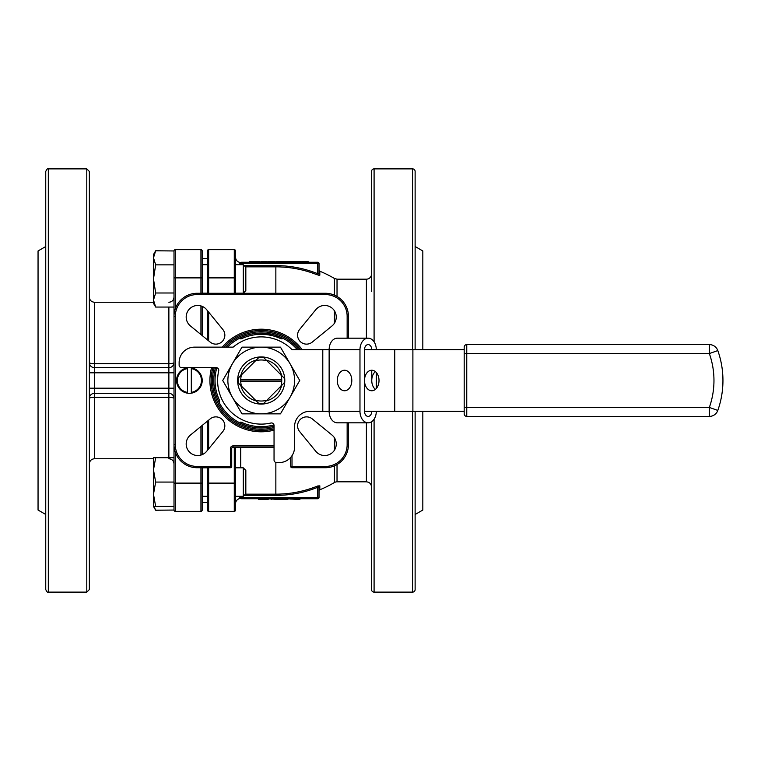 <?xml version="1.0" encoding="UTF-8"?>
<svg xmlns="http://www.w3.org/2000/svg" width="761" height="761" viewBox="0 0 761 761"><rect width="100%" height="100%" fill="white"/><g stroke="black" fill="none" stroke-linecap="round" stroke-linejoin="round"><path stroke-width="1.14" d="M351.801 380.5A10.264 7.258 -90 0 0 344.552 370.236A10.264 7.258 -90 0 0 337.294 380.5A10.264 7.258 -90 0 0 344.552 390.764A10.264 7.258 -90 0 0 351.801 380.5M371.758 370.236A10.264 7.258 -90 0 0 364.5 380.5A10.264 7.258 -90 0 0 371.758 390.764A10.264 7.258 -90 0 0 379.016 380.5A10.264 7.258 -90 0 0 371.758 370.236L371.758 380.5A10.264 7.258 90 0 1 375.382 371.615M243.263 467.825L245.832 470.393L245.832 493.756L243.263 496.324L243.263 467.825L235.568 467.825M243.263 496.324L235.568 496.324L235.568 503.63A5.127 5.127 0 0 1 240.267 498.512L238.992 496.286M207.353 467.825L202.217 467.825M207.353 496.324L202.217 496.324M243.263 264.676L245.832 267.244L245.832 290.607L243.263 293.175L243.263 264.676L235.568 264.676M243.263 293.175L235.568 293.175M207.353 264.676L202.217 264.676M207.353 293.175L202.217 293.175M261.223 359.982A20.518 20.518 0 0 0 255.544 360.781L258.788 357.546A23.087 23.087 0 0 1 263.658 357.546L266.892 360.781A20.518 20.518 0 0 0 261.223 359.982M191.315 393.171A12.813 12.813 0 0 1 176.581 380.5A12.813 12.813 0 0 1 191.315 367.829A12.813 12.813 0 0 1 191.315 393.171L191.315 367.829A12.813 12.813 0 0 1 191.315 393.171L191.315 392.391A12.043 12.043 0 0 0 191.315 368.609L191.315 367.829M218.702 370.807A43.605 43.605 0 0 0 270.906 423.021A2.568 2.568 0 0 1 274.046 425.523L274.046 460.025A2.568 2.568 0 0 0 276.614 462.583L279.173 462.583A15.391 15.391 0 0 0 294.564 447.192L294.564 426.674A15.391 15.391 0 0 1 309.955 411.282L322.788 411.282L322.788 349.718L292.11 349.718A43.605 43.605 0 0 0 233.123 347.149L194.521 347.149A15.391 15.391 0 0 0 179.13 362.54L179.13 365.109A2.568 2.568 0 0 0 181.698 367.677L216.2 367.677A2.568 2.568 0 0 1 218.702 370.807M245.432 494.155L275.853 494.155C290.131 494.146 303.943 491.473 317.289 486.146L319.82 485.822A1.284 1.237 0 0 0 319.03 486.964L319.03 490.978A1.284 1.284 0 0 1 319.82 489.789A115.434 115.434 0 0 0 334.421 482.531A5.127 5.127 0 0 1 337.028 481.827L366.393 481.827L366.393 422.821M197.736 455.525A11.539 11.539 0 0 0 206.669 451.292L222.821 431.525A8.98 8.98 0 0 0 210.188 418.892L190.431 435.045A11.539 11.539 0 0 0 197.736 455.525M215.877 344.134A8.98 8.98 0 0 0 222.821 329.475L206.669 309.708A11.539 11.539 0 0 0 189.575 308.852A11.539 11.539 0 0 0 190.431 325.955L210.188 342.108A8.98 8.98 0 0 0 215.877 344.134M306.569 344.134A8.98 8.98 0 0 0 312.248 342.108L332.005 325.955A11.539 11.539 0 0 0 332.871 308.852A11.539 11.539 0 0 0 315.767 309.708L299.615 329.475A8.98 8.98 0 0 0 306.569 344.134M324.7 455.525A11.539 11.539 0 0 0 332.005 435.045L312.248 418.892A8.98 8.98 0 0 0 299.615 431.525L315.767 451.292A11.539 11.539 0 0 0 324.7 455.525M415.125 411.282L415.125 589.566A2.568 2.568 0 0 1 412.567 592.125L374.089 592.125A2.568 2.568 0 0 1 371.52 589.566L371.52 421.784M371.52 291.501L371.52 171.434A2.568 2.568 0 0 1 374.089 168.875L374.089 341.822M412.567 349.718L412.567 168.875A2.568 2.568 0 0 1 415.125 171.434L415.125 349.718M89.351 380.5L89.351 589.566L86.792 592.125L86.792 168.875L89.351 171.434L89.351 380.5M45.746 589.566L45.746 171.434C46.925 169.009 47.781 168.152 48.314 168.875L48.314 592.125C47.781 592.848 46.925 591.991 45.746 589.566M235.568 503.63L235.568 496.324M261.223 427.958A47.458 47.458 0 0 1 215.534 367.677A47.458 47.458 0 0 0 274.046 426.189M297.342 349.718A47.458 47.458 0 0 0 227.453 347.149A47.458 47.458 0 0 1 261.223 333.042L273.808 334.745L281.247 337.475M302.26 349.718A51.301 51.301 0 0 0 222.231 347.149M211.548 367.677A51.301 51.301 0 0 0 274.046 430.174M45.746 246.516L38.05 250.959L38.05 510.041L45.746 514.484M207.353 258.654L202.217 258.654L202.217 262.84M207.353 502.346L202.217 502.346M412.567 168.875L374.089 168.875M415.125 514.484L422.821 510.041L422.821 411.282M422.821 349.718L422.821 250.959L415.125 246.516M242.702 336.809L238.745 338.702M238.745 422.298L242.702 424.191M216.837 367.753A46.174 46.174 0 0 0 219.339 399.944L218.179 400.486L219.425 402.978M371.52 274.046A5.127 5.127 0 0 1 366.393 279.173L337.028 279.173L337.028 296.457M318.241 275.187L319.82 275.178L319.82 271.211A115.434 115.434 0 0 1 334.421 278.469L337.028 279.173M319.82 271.211L319.03 270.022L319.03 274.036L319.03 263.525L319.03 274.036A1.284 1.237 -0 0 0 319.82 275.178L319.63 275.368M238.26 382.935L255.544 400.219A20.518 20.518 0 0 0 266.892 400.219L280.942 386.169A20.518 20.518 0 0 0 281.732 381.175L240.714 381.175A20.518 20.518 0 0 0 241.494 386.169L238.26 382.935A23.087 23.087 0 0 1 238.26 378.065L258.788 357.546M256.238 360.096A21.013 21.013 0 0 0 240.809 375.515L241.494 374.831A20.518 20.518 0 0 0 240.714 379.825L281.732 379.825A20.518 20.518 0 0 0 280.942 374.831L263.658 357.546M238.26 378.065L240.809 375.515M240.809 385.485A21.013 21.013 0 0 0 256.238 400.904L258.788 403.454L256.238 400.904M261.223 404.072A23.572 23.572 0 0 1 237.641 380.5A23.572 23.572 0 0 1 261.223 356.928A23.572 23.572 0 0 1 284.795 380.5A23.572 23.572 0 0 1 261.223 404.072M368.134 338.179A11.539 8.162 90 0 0 359.972 349.718L329.132 349.718A11.539 8.162 -90 0 1 337.294 338.179L368.134 338.179A11.539 8.162 90 0 1 376.295 349.718M359.972 411.282A11.539 8.162 90 0 0 368.134 422.821L337.294 422.821A11.539 8.162 -90 0 1 329.132 411.282L359.972 411.282L359.972 349.718M368.134 422.821A11.539 8.162 90 0 0 376.295 411.282M376.295 388.51L376.295 372.49M371.758 411.282A5.127 3.624 -90 0 1 368.134 416.41A5.127 3.624 -90 0 1 364.5 411.282L364.5 349.718A5.127 3.624 -90 0 1 368.134 344.59A5.127 3.624 -90 0 1 371.758 349.718M322.788 411.282L329.132 411.282L329.132 349.718L322.788 349.718M364.5 411.282L464.191 411.282L464.191 407.43L464.191 413.851A2.568 2.568 0 0 0 466.759 416.41L709.347 416.41A8.98 8.98 0 0 0 717.813 410.426A89.779 89.779 0 0 0 717.813 350.574A8.98 8.98 0 0 0 709.347 344.59L466.759 344.59A2.568 2.568 0 0 0 464.191 347.149L464.191 349.718L364.5 349.718M375.382 389.385A10.264 7.258 90 0 1 371.758 380.5M235.568 447.192L235.568 510.041A1.284 1.284 0 0 1 234.283 511.325L208.638 511.325A1.284 1.284 0 0 1 207.353 510.041L207.353 467.72M235.568 250.959A1.284 1.284 0 0 0 234.283 249.675L208.638 249.675L234.283 249.675A1.284 1.284 0 0 1 235.568 250.959L235.568 293.28M202.217 467.72L202.217 510.041A1.284 1.284 0 0 1 200.942 511.325L175.287 511.325A1.284 1.284 0 0 1 174.003 510.041L174.003 250.959A1.284 1.284 0 0 1 175.287 249.675L200.942 249.675L175.287 249.675L175.287 308.785M281.732 381.175L281.732 379.825M266.207 360.096A21.013 21.013 0 0 1 281.627 375.515L284.176 378.065A23.087 23.087 0 0 1 284.176 382.935L281.627 385.485A21.013 21.013 0 0 1 266.207 400.904L263.658 403.454A23.087 23.087 0 0 1 258.788 403.454M240.714 381.175L240.714 379.825M263.658 403.454L266.207 400.904M284.176 382.935L281.627 385.485M281.627 375.515L284.176 378.065M244.195 265.608L275.853 265.608C290.293 265.627 304.257 268.319 317.746 273.713L317.746 262.25A1.284 1.284 0 0 1 319.03 263.525A1.284 1.284 0 0 0 317.746 262.25L241.979 262.25A1.284 1.284 0 0 0 240.904 262.83L240.695 263.525A1.284 1.284 0 0 1 241.979 262.25A1.284 1.284 0 0 0 240.695 263.525L242.493 263.525L242.493 264.676M258.483 498.75L258.483 499.264L267.396 499.264L267.396 498.75L275.472 499.264L275.472 498.75M239.534 497.627A1.284 1.275 147.1 0 1 240.904 498.17L241.979 498.75A1.284 1.284 0 0 1 240.695 497.475L241.979 498.75L317.746 498.75A1.284 1.284 0 0 0 319.03 497.475L319.03 486.964L319.03 497.475L317.746 497.475L317.746 487.287C304.257 492.681 290.293 495.373 275.853 495.392L244.195 495.392M275.472 499.264L286.887 499.264L286.887 498.75L295.097 499.264L295.097 498.75M241.979 498.75A1.284 1.284 0 0 1 240.695 497.475L240.695 496.429L240.695 497.475A1.284 1.256 180 0 0 239.934 496.324M240.695 264.676A1.284 1.246 180 0 0 240.695 264.571L240.695 263.525A1.284 1.256 180 0 1 239.934 264.676M319.03 274.036L317.746 273.713L317.289 274.854C303.981 269.537 290.169 266.873 275.853 266.845L245.432 266.845M319.03 486.964L317.746 487.287L317.289 486.146L318.203 485.822M415.125 292.272L415.125 241.998M366.393 481.827C369.504 482.132 371.216 483.834 371.52 486.954L371.52 444.633M174.003 388.196L168.875 388.196L168.875 393.323A5.127 5.127 0 0 1 174.003 398.46A5.127 1.103 0 0 0 168.875 397.347L94.488 397.347A5.127 1.103 0 0 0 89.351 398.46A5.127 5.127 0 0 1 94.488 393.323L94.488 388.196L168.875 388.196L168.875 372.804L94.488 372.804L94.488 388.196L89.351 388.196M89.351 372.804L94.488 372.804L94.488 367.677A5.127 5.127 0 0 1 89.351 362.54A5.127 1.103 180 0 0 94.488 363.653L168.875 363.653A5.127 1.103 180 0 0 174.003 362.54A5.127 5.127 0 0 1 168.875 367.677A5.127 5.127 0 0 0 174.003 362.54A5.127 5.127 0 0 1 168.875 367.677L168.875 372.804L174.003 372.804M238.992 264.714L240.267 262.488C237.384 261.993 235.815 260.291 235.568 257.37M240.238 262.526L239.81 263.049M283.701 338.702L281.199 337.456L280.657 338.616A46.174 46.174 0 0 0 241.779 338.616L241.237 337.456M230.44 467.72L197.089 467.72A23.087 23.087 0 0 1 174.003 444.633L175.287 444.633A21.803 21.803 0 0 0 197.089 466.436L230.44 466.436L230.44 448.476L231.725 448.476L231.725 466.436A1.284 1.284 0 0 1 230.44 467.72L230.44 466.436L231.725 466.436M348.433 422.821L348.433 444.633A23.087 23.087 0 0 1 325.347 467.72L292.005 467.72A1.284 1.284 0 0 1 290.721 466.436L290.721 457.371M207.353 450.464L207.353 421.214M207.353 339.786L207.353 310.536M207.353 293.28L207.353 250.959A1.284 1.284 0 0 1 208.638 249.675L208.638 293.28M202.217 250.959A1.284 1.284 0 0 0 200.942 249.675A1.284 1.284 0 0 1 202.217 250.959L202.217 293.28M202.217 306.379L202.217 335.591M202.217 425.409L202.217 454.621M347.149 338.179L347.149 316.367A21.803 21.803 0 0 0 325.347 294.564L197.089 294.564L197.089 293.28A23.087 23.087 0 0 0 174.003 316.367A23.087 23.087 0 0 1 197.089 293.28L325.347 293.28A23.087 23.087 0 0 1 348.433 316.367L348.433 338.179M274.046 447.192L232.999 447.192A1.284 1.284 0 0 0 231.725 448.476M155.663 250.788L153.484 257.817L153.484 254.555L155.663 250.788L174.003 250.959A1.284 1.284 0 0 1 175.287 249.675M207.353 250.959A1.284 1.284 0 0 1 208.638 249.675M153.484 302.26L94.488 302.26L94.488 367.677L168.875 367.677L168.875 307.064M168.875 457.703L168.875 393.323A5.127 5.127 0 0 1 174.003 398.46A5.127 5.127 0 0 0 168.875 393.323L94.488 393.323A5.127 5.127 0 0 0 89.351 398.46A5.127 5.127 0 0 1 94.488 393.323L94.488 458.74L153.484 458.74M265.446 499.264L265.446 498.75M262.478 499.264L262.478 498.75M259.463 499.264L259.463 498.75M267.396 499.264L268.31 499.264M274.607 499.264L274.607 498.75M271.411 499.264L271.411 498.75M281.58 499.264L281.58 498.75M285.213 499.264L285.213 498.75M277.137 499.264L277.137 498.75M286.887 499.264L287.972 499.264M290.997 499.264L290.997 498.75M294.012 499.264L294.012 498.75M286.612 499.264L286.612 498.75M285.499 499.264L285.499 498.75M285.356 499.264L285.356 498.75M295.097 499.264L299.977 499.264L299.977 498.75M296.229 499.264L296.229 498.75M308.31 262.25L308.31 261.736L307.701 262.25M307.701 261.736L301.613 261.736L301.613 262.25M304.21 261.736L304.21 262.25M306.845 261.736L306.845 262.25M301.118 262.25L301.118 261.736L292.842 261.736L292.842 262.25M293.594 261.736L293.594 262.25M296.39 261.736L296.39 262.25M299.102 261.736L299.102 262.25M299.901 261.736L299.901 262.25M292.842 261.736L287.487 261.736L287.487 262.25M287.487 261.736L284.31 261.736L284.31 262.25M291.377 261.736L291.377 262.25M284.31 261.736L275.663 261.736L275.663 262.25M281.893 261.736L281.893 262.25M279.249 261.736L279.249 262.25M282.854 261.736L282.854 262.25M276.614 261.736L276.614 262.25M300.272 261.736L300.272 262.25M275.663 261.736L275.301 262.25M274.692 262.25L274.692 261.736L274.445 262.25M274.445 261.736L270.792 261.736L270.792 262.25M307.948 261.736L307.948 262.25M271.515 261.736L268.233 261.736L268.233 262.25M267.377 262.25L267.377 261.736L260.918 261.736L260.918 262.25M264.2 261.736L264.2 262.25M256.419 262.25L256.419 261.736L260.072 261.736L260.072 262.25M255.686 262.25L255.686 261.736L249.228 261.736L249.228 262.25M250.502 261.736L250.502 262.25M250.321 261.736L250.321 262.25M187.472 367.829L187.472 393.171A12.813 12.813 0 0 1 187.472 367.829L187.472 368.609A12.043 12.043 0 0 0 187.472 392.391L187.472 393.171M232.343 397.175A33.351 33.351 0 0 0 290.103 397.175A33.351 33.351 0 0 0 261.223 347.149A33.351 33.351 0 0 0 232.343 397.175L241.969 413.851L280.476 413.851L299.729 380.5L280.476 347.149L241.969 347.149L222.716 380.5L232.343 397.175M155.663 307.064L153.484 303.297L153.484 257.817L155.663 264.857L153.484 278.926L155.663 292.995L153.484 300.024L155.663 307.064L174.003 307.064M155.663 292.995L174.003 292.995M155.663 264.857L174.003 264.857M153.979 506.445L155.663 510.212L174.003 510.041M155.663 506.445L153.484 506.445L153.484 457.703L155.663 457.703L153.484 469.889L155.663 482.074L153.484 494.26L155.663 506.445L174.003 506.445M155.663 482.074L174.003 482.074M155.663 457.703L174.003 457.703M466.759 416.41L466.759 407.43L464.191 407.43L464.191 349.718L464.191 353.57L466.759 353.57L466.759 407.43L709.347 407.43A80.799 80.799 0 0 0 709.347 353.57L466.759 353.57L466.759 344.59M319.82 485.822L319.82 489.789M374.089 419.178L374.089 592.125M412.567 592.125L412.567 411.282M240.695 447.192L240.695 467.825M337.028 464.543L337.028 481.827M334.421 482.531L334.421 465.856M334.421 450.217L334.421 437.756M300.652 349.718A50.017 50.017 0 0 0 223.934 347.149M212.871 367.677A50.017 50.017 0 0 0 274.046 428.852M225.675 347.149A48.742 48.742 0 0 1 299.006 349.718M274.046 427.52A48.742 48.742 0 0 1 214.202 367.677M239.268 422.574A2.568 2.568 0 0 1 241.779 422.384A46.174 46.174 0 0 0 273.96 424.876M241.779 338.616A2.568 2.568 0 0 1 239.268 338.426M283.168 338.426A2.568 2.568 0 0 1 280.657 338.616M366.393 338.179L366.393 279.173M275.853 495.392L275.853 462.469M394.75 411.282L394.75 349.718M219.339 399.944A2.568 2.568 0 0 1 219.149 402.445M275.853 293.28L275.853 265.608M334.421 323.244L334.421 310.783M334.421 295.144L334.421 278.469M208.638 467.72L208.638 483.111L234.283 483.111L234.283 447.192M208.638 420.167L208.638 448.895M208.638 312.105L208.638 340.833M234.283 293.28L234.283 277.889L207.353 277.889M200.942 293.28L200.942 277.889L174.003 277.889M174.003 316.367L175.287 316.367L175.287 444.633L175.287 316.367A21.803 21.803 0 0 1 197.089 294.564M175.287 452.215L175.287 483.111L200.942 483.111L200.942 467.72M200.942 455.078L200.942 426.455M200.942 334.545L200.942 305.922M235.568 277.889L234.283 277.889L234.283 249.675M202.217 277.889L200.942 277.889L200.942 249.675M207.353 483.111L208.638 483.111L208.638 511.325M234.283 511.325L234.283 483.111L235.568 483.111M174.003 483.111L175.287 483.111L175.287 511.325M200.942 511.325L200.942 483.111L202.217 483.111M292.005 455.706L292.005 466.436L325.347 466.436A21.803 21.803 0 0 0 347.149 444.633L347.149 422.821M274.046 445.908L232.999 445.908A2.568 2.568 0 0 0 230.44 448.476M347.149 444.633L348.433 444.633A23.087 23.087 0 0 1 325.347 467.72L325.347 466.436M325.347 294.564L325.347 293.28A23.087 23.087 0 0 1 348.433 316.367L347.149 316.367M197.089 466.436L197.089 467.72A23.087 23.087 0 0 1 174.003 444.633M241.237 423.544L241.779 422.384M232.999 445.908L232.999 447.192M292.005 467.72L292.005 466.436L290.721 466.436M242.493 496.324L242.493 497.475L317.746 497.475L317.746 498.75M319.03 263.525L242.493 263.525L242.493 262.25M240.695 497.475L242.493 497.475L242.493 498.75M239.534 263.373A1.284 1.275 -147.1 0 0 240.904 262.83L241.979 262.25L240.904 262.83M291.406 261.736L291.406 262.25M717.813 410.426L709.347 407.43L709.347 416.41M717.813 350.574L709.347 353.57L709.347 344.59M412.89 411.282L412.89 349.718M48.314 592.125L86.792 592.125M168.875 458.74C171.986 459.045 173.698 460.747 174.003 463.868M168.875 302.26C171.986 301.955 173.698 300.253 174.003 297.132M94.488 458.74C91.368 459.045 89.655 460.747 89.351 463.868M94.488 302.26C91.368 301.955 89.655 300.253 89.351 297.132M48.314 168.875L86.792 168.875M240.267 262.488L241.465 262.25M240.267 498.512L241.465 498.75M153.484 506.445L155.663 510.212"/></g></svg>
